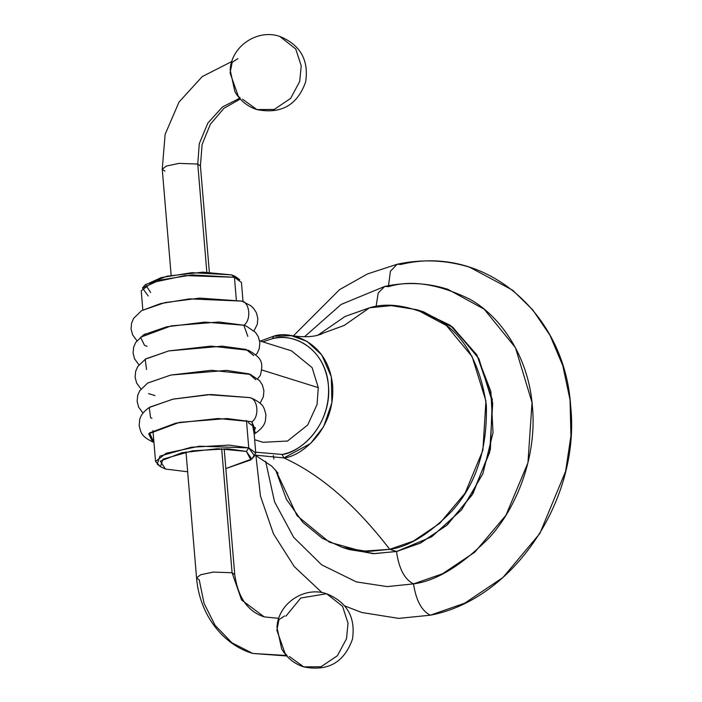 <?xml version="1.0" encoding="UTF-8"?>
<svg xmlns="http://www.w3.org/2000/svg" width="702" height="702" viewBox="0 0 702 702"><rect width="100%" height="100%" fill="white"/><g stroke="black" fill="none" stroke-linecap="round" stroke-linejoin="round"><path stroke-width="1.05" d="M345.691 548.455L373.113 553.676L396.533 551.518C398.885 568.638 404.554 579.422 413.522 583.888C416.058 600.473 421.665 610.907 430.352 615.198C513.399 599.596 580.668 499.35 570.665 406.107C564.934 311.934 483.538 244.024 400.903 264.461L397.139 264.242L390.409 271.279L388.513 285.653L390.409 271.279L397.139 264.242C421.814 258.941 445.972 259.924 469.594 267.19L512.635 290.18L532.721 309.854L549.964 335.24L562.82 365.698L570.042 399.877L570.945 435.819L565.61 471.332L539.812 533.555L502.939 577.509L464.671 603.202L430.352 615.198C421.665 610.907 416.058 600.473 413.522 583.888C436.53 580.905 461.977 565.277 489.864 537.021C516.163 508.072 537.197 457.028 532.432 406.695C528.72 356.133 500.026 315.9 469.892 299.236C438.346 283.898 411.24 279.703 388.566 286.653L384.731 286.416L378.202 292.962L376.07 306.616L378.202 292.962L384.731 286.416L341.137 304.431L304.545 336.749M430.352 615.198L398.631 618.392L361.662 612.469L344.735 605.931M384.731 286.416C406.23 281.792 427.264 282.757 447.832 289.294L484.161 309.178L515.452 347.674L532.028 402.509L527.948 462.82L505.984 515.198L474.806 552.158L442.497 573.78L413.522 583.888L387.109 586.6L356.37 581.905L321.648 564.829L293.647 537.293L274.552 501.798L265.619 461.293M396.533 551.518L420.568 543.067L447.358 524.824L472.99 493.559L490.391 449.482L492.295 399.464L476.965 355.151L450.122 325.202L420.007 310.705L452.149 326.737L476.719 354.738L490.891 391.488L493.015 432.748L482.862 473.771L461.6 509.836L431.677 536.784L396.533 551.518C398.885 568.638 404.554 579.422 413.522 583.888M389.742 549.324L413.373 541.067L439.724 523.367L465.119 493.111L482.879 450.263L485.933 401.061L472.104 356.555L446.402 325.526L416.769 309.696L391.312 305.616L369.463 307.818L345.059 316.462L317.848 335.24L345.059 316.462L369.463 307.818L344.243 325.421L316.69 335.512L344.243 325.421L369.463 307.818C387.89 302.176 409.915 305.581 435.547 318.041C463.215 333.371 480.15 362.478 486.363 405.352C487.451 449.341 475.921 484.634 451.772 511.24C429.115 534.204 408.432 546.893 389.742 549.324L396.525 551.439L389.742 549.324C355.633 504.984 320.349 474.508 283.906 457.915L255.177 455.124L283.906 457.915C320.349 474.508 355.633 504.984 389.742 549.324L367.901 551.518L342.444 547.446L322.315 538.285L302.878 522.446L286.477 499.412L275.684 470.112L297.069 515.716L329.352 542.181L362.039 551.237L389.742 549.324M416.769 309.696L423.543 311.82L453.185 327.65L478.887 358.678L492.716 403.185L489.663 452.378L471.902 495.226L446.507 525.491L420.156 543.181L396.525 551.439L374.684 553.641L349.227 549.561L342.444 547.446M260.328 341.093L273.692 336.197L291.391 335.688L306.967 341.339L321.77 354.949L331.326 376.798L331.888 402.843L323.675 426.544L310.521 443.541L283.906 457.915L282.099 454.457C297.262 453.527 331.318 428.439 328.413 385.442C324.122 342.752 287.153 333.108 272.376 338.689L273.692 336.197C289.224 330.335 328.088 340.47 332.608 385.354C335.653 430.563 299.851 456.941 283.906 457.915L282.099 454.457C309.512 449.306 331.721 416.216 328.413 385.442C326.527 354.361 299.657 331.941 272.376 338.689L262.75 341.856L272.376 338.689L273.692 336.197L260.328 341.093M255.695 452.193L282.099 454.457L255.695 452.193M142.831 309.907L141.234 290.856L151.93 282.581L185.144 275.579L234.433 277.281L236.32 299.736L234.433 277.281L241.435 282.441L243.032 301.491M252.781 457.485L255.765 453.053L248.754 447.894L246.446 420.41L248.754 447.894L199.473 446.191L166.26 453.194L155.554 461.468L159.24 465.347M160.425 466.654L157.222 464.101L159.933 456.124L191.207 447.253L229.115 445.094L248.754 447.894L246.376 451.43L217.55 448.701L181.897 452.729L160.319 461.153L165.444 469.041L187.653 471.779L165.444 469.041L160.425 466.654L162.969 459.169L192.339 450.833L227.931 448.815L246.376 451.43L248.754 447.894L254.563 455.923L251.825 458.976L246.376 451.43L250.877 459.889L225.842 468.567L251.825 458.976M234.951 276.228L231.555 274.877L202.72 272.148L167.076 276.176L145.489 284.6L150.614 292.48M145.217 333.845L144.963 335.293M142.436 287.987L145.165 284.933L161.399 277.544L191.944 272.666L231.555 274.877L234.433 277.281L192.251 274.921L159.723 280.116L142.436 287.987L148.236 296.025M231.555 274.877L236.565 277.264L239.768 279.817L234.433 277.281L231.555 274.877M185.986 451.904L196.56 577.904L200.64 574.754L213.303 572.086L232.081 572.735L234.749 574.701L232.081 572.735L221.665 448.666L232.081 572.735L213.303 572.086L200.64 574.754L196.56 577.904L199.236 579.878L204.036 603.272L215.049 625.263L231.906 642.778L252.764 653.457L286.267 655.475L252.764 653.457L286.706 655.966M232.081 572.735L241.567 599.964L264.198 616.882L241.567 599.964L232.081 572.735M287.057 655.361L285.196 653.773M285.179 653.755L276.886 630.317L278.984 619.603L284.705 615.917M289.285 656.484L303.747 666.9C294.077 663.732 286.714 657.73 281.669 648.911L276.974 627.334C277.992 603.65 304.22 585.88 326.614 593.743L342.541 606.291L348.034 623.183L346.507 638.741L337.434 655.703L321.033 666.751L303.747 666.9L321.033 666.751L337.434 655.703L346.507 638.741L348.034 623.183L342.541 606.291L326.614 593.743L300.789 597.999L285.898 616.163M197.762 164.04L200.43 166.005L197.762 164.04L206.836 272.113L197.762 164.04L199.289 143.647L207.871 123.043L222.481 106.941L239.575 98.289L222.481 106.941L207.871 123.043L199.289 143.647L197.762 164.04L178.984 163.39L166.321 166.058L162.241 169.217L166.321 166.058L178.984 163.39L197.762 164.04M171.156 275.351L162.241 169.217L164.917 171.183M240.26 98.052L238.399 96.464M238.382 96.446L230.089 73.008L232.186 62.294L237.908 58.608M301.228 65.874L295.744 48.982L279.817 36.434L295.744 48.982L301.228 65.874L299.71 81.432L290.637 98.394L274.236 109.442L256.95 109.591L274.236 109.442L290.637 98.394L299.71 81.432L301.228 65.874M242.488 99.175L256.95 109.591C281.16 114.356 297.394 105.116 305.668 81.871C308.906 59.986 300.289 44.849 279.817 36.434C257.423 28.571 231.195 46.341 230.177 70.024L234.872 91.602C239.917 100.421 247.279 106.423 256.95 109.591M244.507 302.062L241.83 301.097L189.496 298.877L160.618 303.589L141.506 310.696M136.916 340.672L132.59 334.801L131.055 328.984L131.616 323.008L133.652 318.331L141.593 310.644L165.049 302.571L199.728 298.113L241.83 301.097C249.921 302.641 251.404 320.279 243.857 325.228L218.831 321.99L171.314 325.851L140.558 337.241L144.515 345.366L147.06 346.279M253.755 355.563L246.104 349.438L222.183 346.165L168.77 350.912L145.174 359.213L146.542 369.498M138.943 364.803L134.617 358.941L133.082 353.132L133.643 347.148L135.67 342.479L143.62 334.775L166.743 326.781L204.817 322.104L243.857 325.228L246.402 326.14L255.572 332.467L258.336 336.741L259.863 342.55L259.292 348.534L257.134 353.387L255.8 354.747M255.782 379.694L249.078 373.885L226.579 370.393L170.797 375.052L147.569 383.116M148.57 393.638L154.993 395.568M140.97 388.943L136.644 383.073L135.1 377.264L135.67 371.279L137.697 366.611L145.647 358.906L168.77 350.912L210.942 346.112L248.429 350.28C262.487 358.397 263.417 362.53 260.31 375.421L257.634 378.738M249.938 397.63L252.483 398.552C263.97 404.282 264.084 407.564 265.944 414.926L265.382 420.91C264.865 422.823 263.882 427.307 255.396 433.274L254.159 434.003L251.965 421.77C259.512 416.821 258.029 399.175 249.938 397.63C258.029 399.175 259.512 416.821 251.965 421.77L226.939 418.532L179.422 422.385L148.666 433.775L152.624 441.909C141.128 436.17 141.014 432.897 139.154 425.526L139.724 419.542C140.233 417.637 141.225 413.153 149.701 407.178L173.157 399.113L207.836 394.647L249.938 397.63L210.898 394.506L172.815 399.184L149.228 407.485L150.597 417.769L151.93 418.287M142.997 413.074L138.671 407.213L137.127 401.404L137.689 395.419L139.724 390.751L147.674 383.046L170.797 375.052L211.442 370.287L250.456 374.412L259.573 380.668L262.355 384.933L263.917 390.742L263.364 396.727L260.073 403.246M152.624 441.909L153.957 442.418L149.517 432.941L175.912 423.095L218.076 418.497L251.965 421.77L255.396 433.274M247.815 336.398L243.857 325.228C251.404 320.279 249.921 302.641 241.83 301.097L250.868 305.765L253.519 308.301L256.3 312.574L257.836 318.392L257.274 324.368L253.992 330.844M253.931 431.247L255.502 427.939L248.236 422.578M259.652 340.882L291.532 350.851L312.092 367.602L318.296 387.644L261.837 369.989L318.296 387.644L317.058 404.519L307.713 424.973L287.53 441.04L262.952 442.295L254.642 439.698M321.964 592.602L294.261 566.593L273.438 533.792L260.468 496.086L255.905 455.51M293.269 335.977L339.592 289.61L367.418 273.964L397.139 264.242M291.391 335.688C302.009 337.135 310.442 337.074 316.69 335.512L321.674 334.02M273.341 455.51L273.885 459.029M278.141 473.297L271.753 466.154L255.168 455.142M255.765 453.053L253.404 424.929M152.966 430.589L155.554 461.468M278.782 618.348L264.198 616.882C247.859 611.6 238.039 597.542 234.749 574.701L224.166 448.692M196.56 577.904C199.491 615.005 223.35 644.954 252.764 653.457M303.747 666.9C327.966 671.665 344.208 662.416 352.474 639.153C355.695 617.286 347.078 602.149 326.614 593.743M240.233 99.017L223.85 108.371L210.346 124.272L202.097 144.515L200.43 166.005L209.345 272.139M162.241 169.217L165.128 134.345L179.045 102.044L202.237 76.588L231.827 61.513"/></g></svg>
